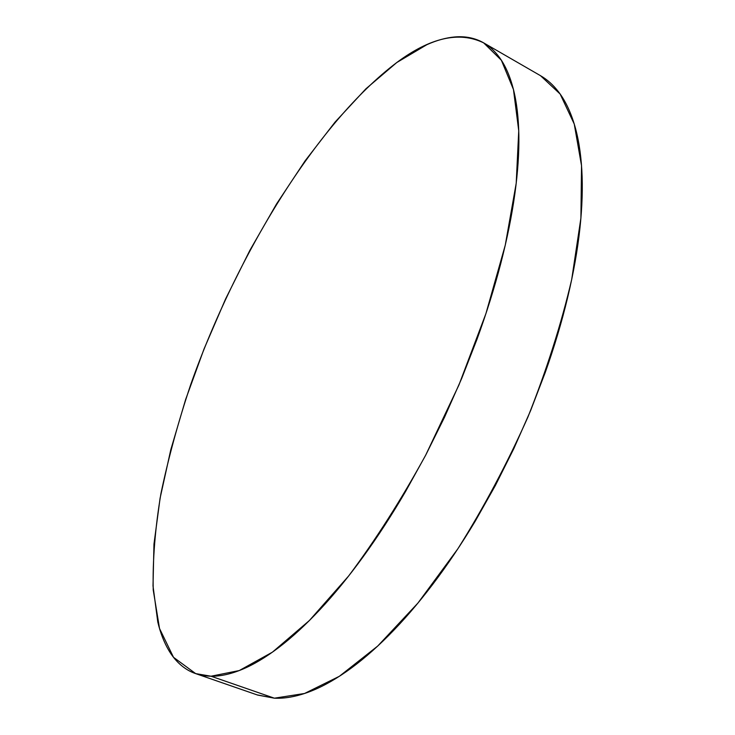 <?xml version="1.0" encoding="UTF-8"?>
<svg xmlns="http://www.w3.org/2000/svg" width="735" height="735" viewBox="0 0 735 735"><rect width="100%" height="100%" fill="white"/><g stroke="black" fill="none" stroke-linecap="round" stroke-linejoin="round"><path stroke-width="1.1" d="M195.657 673.609L257.691 695.08L274.375 698.186L211.028 676.218L195.657 673.609L173.515 657.311L159.523 628.508L153.229 589.994C152.54 560.474 155.103 528.364 160.919 493.663C168.343 458.116 178.274 421.752 190.714 384.58C236.495 255.22 316.914 122.809 396.781 62.53C430.297 37.559 459.256 31.008 483.667 42.878L501.362 60.233L513.462 89.514L518.745 130.784L516.209 183.263L505.267 245.141L485.927 313.606L458.934 384.993L425.694 455.149C401.053 500.03 375.374 540.308 348.656 575.974L309.398 620.515L272.409 652.165L239.261 670.559L211.028 676.218L274.375 698.186L304.529 693.491L339.368 676.292L377.716 646.056L417.903 603.104L457.85 548.815C483.694 507.738 507.04 463.831 527.905 417.085C546.684 369.889 561.292 324.016 571.701 279.475L580.907 218.093L581.532 165.669L574.246 124.031L560.143 94.034L540.519 75.696L483.988 43.062M540.207 75.521C546.987 79.343 553.097 84.782 558.536 91.847C564.985 100.226 570.213 110.939 574.228 123.976C578.234 137.059 580.76 152.375 581.808 169.941C582.837 187.554 582.203 207.095 579.887 228.585C577.554 250.111 573.493 273.034 567.686 297.344C561.862 321.691 554.392 346.69 545.296 372.333L530.587 410.654L513.82 448.635L495.298 485.624L475.343 520.986C461.552 543.983 447.303 565.169 432.593 584.536C417.893 603.867 403.221 620.864 388.594 635.545C373.968 650.181 359.819 662.253 346.13 671.762C332.468 681.235 319.596 688.125 307.524 692.462C295.47 696.762 284.417 698.673 274.375 698.186L257.085 694.869M396.781 62.53L426.879 44.679C436.7 40.278 446.081 37.696 455.038 36.934C464.005 36.19 472.293 37.522 479.909 40.94C487.535 44.376 494.205 50.109 499.938 58.129C505.662 66.187 510.163 76.633 513.443 89.468C516.714 102.34 518.515 117.536 518.846 135.047C519.158 152.614 517.835 172.192 514.858 193.81C511.863 215.465 507.187 238.599 500.829 263.231C494.434 287.881 486.478 313.266 476.96 339.368L461.699 378.424L444.519 417.232L425.721 455.103L405.637 491.375C391.829 514.996 377.661 536.807 363.136 556.799C348.62 576.736 334.232 594.339 319.973 609.591C305.732 624.796 292.043 637.401 278.905 647.397C265.776 657.347 253.511 664.697 242.091 669.42C230.698 674.124 220.344 676.384 211.028 676.218C201.73 676.025 193.562 673.701 186.525 669.236C179.496 664.762 173.598 658.496 168.829 650.447C164.07 642.39 160.386 632.909 157.786 621.985L153.009 585.924L153.964 544.13L160.083 498.238L170.805 449.664L185.606 399.583L203.999 349.051L225.562 299.007L249.872 250.35L276.525 203.981L305.089 160.864L335.068 122.083L365.874 88.843L396.781 62.53"/></g></svg>
